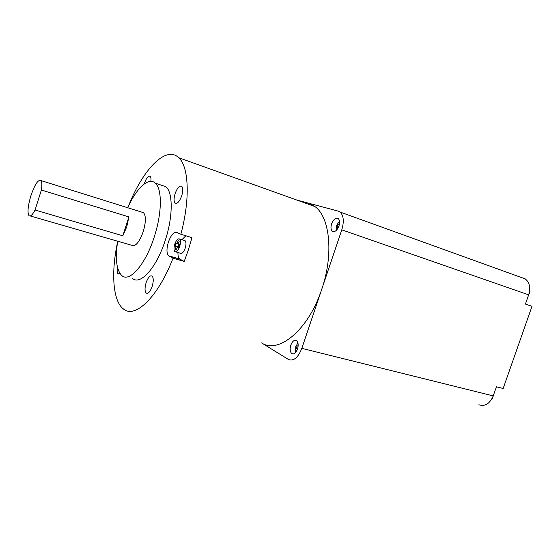 <?xml version="1.0" encoding="UTF-8"?>
<svg xmlns="http://www.w3.org/2000/svg" width="560" height="560" viewBox="0 0 560 560"><rect width="100%" height="100%" fill="white"/><g stroke="black" fill="none" stroke-linecap="round" stroke-linejoin="round"><path stroke-width="0.84" d="M529.963 291.606L529.158 293.895M493.374 395.5L492.569 398.279M174.783 244.125C173.719 247.793 173.747 250.292 174.881 251.629C176.505 252.364 178.101 250.656 179.676 246.512C180.74 242.844 180.719 240.345 179.599 239.015C177.961 238.273 176.358 239.981 174.783 244.125M175.749 251.881L180.376 253.239C182.021 253.981 183.631 252.28 185.206 248.157C186.263 244.503 186.228 242.011 185.094 240.674L184.205 240.408M180.852 234.248L176.652 232.351C173.719 231.861 170.975 235.095 168.413 242.06C166.46 248.766 166.502 253.337 168.546 255.787L173.019 258.209L184.205 261.436L188.426 249.718L191.996 237.657L180.852 234.248C190.386 198.947 188.818 166.572 178.738 157.731C165.823 144.984 142.408 170.128 128.282 206.577M177.982 252.539C177.856 255.745 178.409 257.894 179.62 258.986L184.205 261.436M152.145 286.517C153.629 281.337 153.601 277.844 152.061 276.038C150.052 275.184 148.078 277.375 146.139 282.611C144.648 287.784 144.683 291.277 146.237 293.09C148.225 293.937 150.192 291.746 152.145 286.517M150.843 181.342C151.172 178.801 150.955 177.142 150.192 176.351C148.358 175.595 146.461 177.856 144.508 183.134L144.256 183.96M181.706 195.846C183.078 191.184 183.099 188.006 181.769 186.326C179.557 185.318 177.345 187.74 175.119 193.592C173.747 198.254 173.733 201.432 175.084 203.119C177.261 204.12 179.473 201.698 181.706 195.846M339.493 221.123L336.49 225.526L336.175 230.517M297.941 342.979L295.764 346.507L295.61 352.499M297.507 349.041C298.648 344.953 298.277 342.118 296.415 340.522C294.238 339.71 292.376 341.25 290.822 345.149C289.681 349.237 290.052 352.079 291.942 353.675C294.098 354.473 295.953 352.933 297.507 349.041M338.947 226.009C339.969 222.537 339.731 220.059 338.233 218.596C335.741 217.497 333.536 219.247 331.611 223.846C330.582 227.325 330.827 229.803 332.346 231.273C334.817 232.351 337.015 230.601 338.947 226.009M128.905 216.909L41.391 190.022C42.091 185.094 41.944 181.937 40.929 180.565C38.199 179.256 34.86 184.303 30.912 195.706C27.93 205.807 27.272 212.429 28.931 215.579C30.331 216.881 32.368 215.033 35.049 210.035L122.808 235.788L126.777 226.821L128.905 216.909L122.808 235.788M141.715 212.121L143.556 212.695C146.076 215.901 145.957 222.25 143.199 231.749C139.251 242.368 135.436 246.883 131.761 245.287L30.261 215.964M117.677 241.22C115.031 258.741 116.431 270.2 121.87 275.604C129.451 282.709 145.467 264.656 154.168 237.195C162.05 213.458 162.274 188.944 155.344 183.176C148.617 176.624 136.402 188.223 127.75 207.746M132.538 278.453C140.357 285.579 156.555 267.743 165.207 240.492C173.054 216.937 173.075 192.542 165.935 186.732L160.489 184.905M341.775 229.838C344.225 221.487 343.672 215.558 340.109 212.051L525.231 278.894C529.599 282.373 530.74 287.686 528.661 294.833L341.775 229.838L301.826 348.362C298.074 357.679 293.636 361.396 288.512 359.506L261.583 342.902C278.523 354.347 308.448 330.071 321.727 289.324C333.865 254.324 329.896 216.993 314.874 206.521L307.825 202.993L296.905 200.081M117.481 242.48C110.964 273.014 112.826 301.315 123.571 309.071C135.058 318.822 157.913 297.402 173.019 258.209M525.231 278.894L523.068 277.893M340.109 212.051L338.282 211.134L307.825 202.993L303.212 202.342M528.661 294.833L525.42 304.073L532 306.299L503.146 388.5L496.433 386.771L493.227 395.906C489.741 403.823 484.953 406.77 478.87 404.747M117.474 267.323C116.893 270.711 117.096 272.888 118.09 273.861L119.973 273.497M41.391 190.022L35.049 210.035M298.109 346.304L297.136 345.737L296.254 348.355L297.5 349.083M339.269 224.882L337.953 224.497L337.064 227.157L338.324 227.535M339.255 224.952L337.953 224.497M297.619 348.691L296.254 348.355M185.836 235.767L181.916 239.715M179.375 244.65L178.255 244.111L179.214 241.164L178.101 240.639L177.142 243.572L176.036 243.04L175.077 245.966L176.183 246.505L175.224 249.445L176.33 249.998L177.289 247.051L178.409 247.604L179.375 244.65M178.472 247.408L177.289 247.051M176.4 249.788L175.224 249.445M178.535 247.205L176.183 246.505M178.633 244.293L177.821 246.778L178.563 247.142M177.821 246.778L175.077 245.966M178.311 243.922L177.142 243.572M179.998 259.238L168.917 256.032M301.826 348.362L493.227 395.906M491.659 399.266L492.457 398.251M179.62 258.986L168.546 255.787M178.738 157.731L314.874 206.521M155.344 183.176L165.935 186.732M40.929 180.565L143.556 212.695M333.606 231.707L332.346 231.273M293.111 353.962L291.942 353.675M176.19 203.483L175.084 203.119M118.874 274.071L118.09 273.861M147.294 293.363L146.237 293.09M179.599 239.015L185.094 240.674M529.907 291.592L529.725 288.911"/></g></svg>
